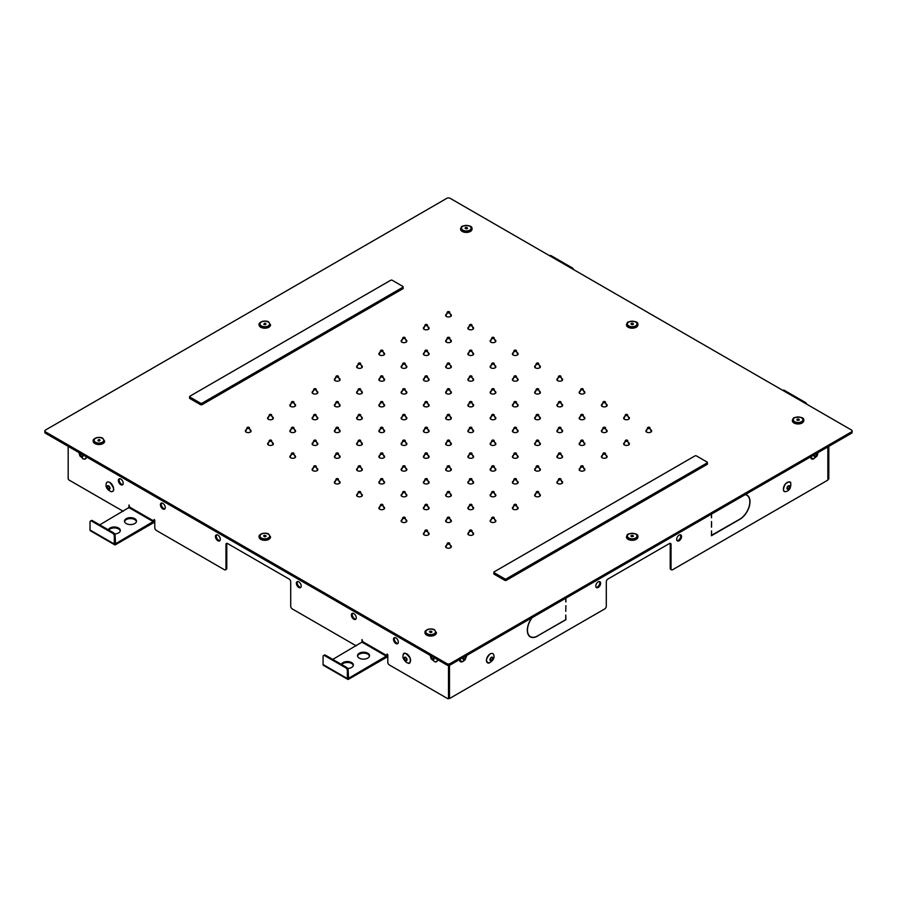 <?xml version="1.0" encoding="UTF-8"?>
<svg xmlns="http://www.w3.org/2000/svg" width="897" height="897" viewBox="0 0 897 897"><rect width="100%" height="100%" fill="white"/><g stroke="black" fill="none" stroke-linecap="round" stroke-linejoin="round"><path stroke-width="1.35" d="M431.67 632.217L431.67 631.376L431.939 632.037M332.787 659.407L362.724 641.658L386.999 655.673L348.563 678.323L348.159 670.149A2.287 1.323 -120 0 0 346.545 667.346L325.499 655.202A2.287 1.323 -120 0 0 324.355 655.09L323.548 655.55A2.287 1.323 -120 0 0 323.077 656.604L323.077 664.542A1.716 0.987 120 0 0 323.425 665.327L347.711 679.343A1.716 0.987 -60 0 1 347.352 678.558L347.352 670.62A2.287 1.323 -120 0 0 345.737 667.817L324.692 655.673A2.287 1.323 -120 0 0 323.548 655.55M263.628 536.07L265.03 536.787L266.05 536.26M799.317 419.931L797.265 420.301L796.828 419.583L797.635 419.056L797.635 420.357M429.517 631.847L430.908 632.553L431.95 632.004M707.374 463.581A1.256 0.729 180 0 1 707.116 464.399L506.435 580.269A1.256 0.729 180 0 1 504.663 580.269L494.135 574.192A1.256 0.729 180 0 1 493.888 573.374M799.317 419.863L798.879 419.179L798.879 420.211M797.859 420.39L797.635 419.056M797.859 419.022L798.879 419.179M264.593 536.72L264.593 535.352L265.624 535.509L265.624 536.541M265.781 324.344L265.781 323.503L265.243 324.647L263.841 324.434L264.38 323.279L264.38 324.579M99.735 524.857L129.673 507.108L153.948 521.123L115.511 543.773L115.108 535.599A2.287 1.323 -120 0 0 113.493 532.796L92.458 520.652A2.287 1.323 -120 0 0 91.315 520.54L90.496 521.011A2.287 1.323 -120 0 0 90.025 522.054L90.025 529.992A1.716 0.987 120 0 0 90.384 530.777L114.659 544.793A1.716 0.987 -60 0 1 114.3 544.008L114.3 536.07A2.287 1.323 -120 0 0 112.686 533.267L91.64 521.123A2.287 1.323 -120 0 0 90.496 521.011M565.749 598.254L565.749 601.797M347.644 668.478A6.01 3.465 0 0 0 353.362 665.013A6.01 3.465 0 0 0 349.651 661.807A6.01 3.465 0 0 0 343.103 662.558A6.01 3.465 0 0 0 341.432 664.397M359.282 653.218A6.01 3.465 0 0 0 357.522 655.673A6.01 3.465 0 0 0 363.532 659.138A6.01 3.465 0 0 0 369.542 655.673A6.01 3.465 0 0 0 365.83 652.467A6.01 3.465 0 0 0 359.282 653.218M537.348 636.051L565.917 619.737L565.749 615.073L565.749 619.648L537.516 635.951A14.195 8.196 -60 0 1 530.419 636.657A14.195 8.196 -60 0 1 532.179 617.641M45.523 431.883L446.885 663.612A2.287 1.323 0 0 0 450.115 663.612L450.115 665.013L851.477 433.285A2.287 1.323 -0 0 0 852.15 432.354L852.15 430.952A2.287 1.323 0 0 0 851.477 430.022L450.115 198.293A2.287 1.323 0 0 0 446.885 198.293L45.523 430.022A2.287 1.323 0 0 0 44.85 430.952A2.287 1.323 0 0 0 45.523 431.883L45.523 433.285L446.885 665.013A2.287 1.323 0 0 0 450.115 665.013M361.917 642.588L362.029 639.527L362.724 641.658M788.362 488.697A1.491 0.863 120 0 0 789.338 487.385A1.491 0.863 120 0 0 789.113 486.196A1.491 0.863 120 0 0 787.622 487.049A1.491 0.863 120 0 0 787.622 488.764A1.491 0.863 120 0 0 788.362 488.697M633.428 536.26L631.376 536.63L630.939 535.913L631.757 535.386L631.757 536.686M154.766 520.652A1.716 0.987 -60 0 1 153.544 522.749L115.511 544.714A1.716 0.987 -60 0 1 114.659 544.793M153.948 521.123L154.071 519.453L154.766 520.182L154.766 527.66A2.287 1.323 -120 0 0 156.381 530.463L224.351 569.707A2.287 1.323 -120 0 0 225.495 569.819A2.287 1.323 -120 0 0 225.966 568.776L225.966 544.479A2.287 1.323 60 0 1 226.448 543.425A2.287 1.323 60 0 1 227.591 543.548L289.092 579.047A2.287 1.323 60 0 1 290.706 581.85L290.706 606.148A2.287 1.323 -120 0 0 292.321 608.951L356.255 645.862M828.817 446.37L828.817 478.606A1.144 0.662 60 0 1 828.581 479.133L827.853 479.559A1.144 0.662 60 0 0 828.009 479.076L828.817 478.606M403.112 287.926A1.256 0.729 180 0 1 402.865 288.744L202.184 404.603A1.256 0.729 180 0 1 200.401 404.603L189.884 398.526A1.256 0.729 180 0 1 189.626 397.707M44.85 430.952L44.85 432.354A2.287 1.323 0 0 0 45.523 433.285M851.477 433.285L851.477 431.883A2.287 1.323 0 0 0 852.15 430.952M516.863 480.971A2.859 1.648 180 0 1 518.118 482.339A2.859 1.648 180 0 1 516.358 483.864A2.859 1.648 180 0 1 513.241 483.505A2.859 1.648 180 0 1 512.4 482.339A2.859 1.648 180 0 1 513.656 480.971M338.842 480.971A2.859 1.648 180 0 1 340.098 482.339A2.859 1.648 180 0 1 338.326 483.864A2.859 1.648 180 0 1 335.209 483.505A2.859 1.648 180 0 1 334.379 482.339A2.859 1.648 180 0 1 335.635 480.971M338.842 403.885A2.859 1.648 180 0 1 340.098 405.253A2.859 1.648 180 0 1 338.326 406.778A2.859 1.648 180 0 1 335.209 406.419A2.859 1.648 180 0 1 334.379 405.253A2.859 1.648 180 0 1 335.635 403.885M338.842 378.198A2.859 1.648 180 0 1 340.098 379.566A2.859 1.648 180 0 1 338.326 381.09A2.859 1.648 180 0 1 335.209 380.732A2.859 1.648 180 0 1 334.379 379.566A2.859 1.648 180 0 1 335.635 378.198M605.867 455.284A2.859 1.648 180 0 1 607.134 456.651A2.859 1.648 180 0 1 605.363 458.176A2.859 1.648 180 0 1 602.246 457.818A2.859 1.648 180 0 1 601.405 456.651A2.859 1.648 180 0 1 602.672 455.284M583.622 416.735A2.859 1.648 180 0 1 584.878 418.103A2.859 1.648 180 0 1 583.117 419.628A2.859 1.648 180 0 1 579.989 419.269A2.859 1.648 180 0 1 579.159 418.103A2.859 1.648 180 0 1 580.415 416.735M583.622 391.036A2.859 1.648 180 0 1 584.878 392.404A2.859 1.648 180 0 1 583.117 393.94A2.859 1.648 180 0 1 579.989 393.581A2.859 1.648 180 0 1 579.159 392.404A2.859 1.648 180 0 1 580.415 391.036M450.103 313.95A2.859 1.648 180 0 1 451.359 315.329A2.859 1.648 180 0 1 449.599 316.854A2.859 1.648 180 0 1 446.482 316.495A2.859 1.648 180 0 1 445.641 315.329A2.859 1.648 180 0 1 446.897 313.95M427.847 352.499A2.859 1.648 180 0 1 429.114 353.867A2.859 1.648 180 0 1 427.342 355.391A2.859 1.648 180 0 1 424.225 355.033A2.859 1.648 180 0 1 423.384 353.867A2.859 1.648 180 0 1 424.651 352.499M472.349 429.585A2.859 1.648 180 0 1 473.616 430.952A2.859 1.648 180 0 1 471.844 432.477A2.859 1.648 180 0 1 468.727 432.119A2.859 1.648 180 0 1 467.886 430.952A2.859 1.648 180 0 1 469.153 429.585M494.606 339.649A2.859 1.648 180 0 1 495.862 341.017A2.859 1.648 180 0 1 494.101 342.542A2.859 1.648 180 0 1 490.984 342.183A2.859 1.648 180 0 1 490.143 341.017A2.859 1.648 180 0 1 491.41 339.649M472.349 326.8A2.859 1.648 180 0 1 473.616 328.167A2.859 1.648 180 0 1 471.844 329.692A2.859 1.648 180 0 1 468.727 329.334A2.859 1.648 180 0 1 467.886 328.167A2.859 1.648 180 0 1 469.153 326.8M427.847 378.198A2.859 1.648 180 0 1 429.114 379.566A2.859 1.648 180 0 1 427.342 381.09A2.859 1.648 180 0 1 424.225 380.732A2.859 1.648 180 0 1 423.384 379.566A2.859 1.648 180 0 1 424.651 378.198M561.365 378.198A2.859 1.648 180 0 1 562.621 379.566A2.859 1.648 180 0 1 560.86 381.09A2.859 1.648 180 0 1 557.743 380.732A2.859 1.648 180 0 1 556.902 379.566A2.859 1.648 180 0 1 558.158 378.198M450.103 339.649A2.859 1.648 180 0 1 451.359 341.017A2.859 1.648 180 0 1 449.599 342.542A2.859 1.648 180 0 1 446.482 342.183A2.859 1.648 180 0 1 445.641 341.017A2.859 1.648 180 0 1 446.897 339.649M405.59 365.348A2.859 1.648 180 0 1 406.857 366.716A2.859 1.648 180 0 1 405.085 368.241A2.859 1.648 180 0 1 401.968 367.882A2.859 1.648 180 0 1 401.138 366.716A2.859 1.648 180 0 1 402.394 365.348M427.847 326.8A2.859 1.648 180 0 1 429.114 328.167A2.859 1.648 180 0 1 427.342 329.692A2.859 1.648 180 0 1 424.225 329.334A2.859 1.648 180 0 1 423.384 328.167A2.859 1.648 180 0 1 424.651 326.8M539.108 365.348A2.859 1.648 180 0 1 540.375 366.716A2.859 1.648 180 0 1 538.604 368.241A2.859 1.648 180 0 1 535.487 367.882A2.859 1.648 180 0 1 534.646 366.716A2.859 1.648 180 0 1 535.913 365.348M405.59 339.649A2.859 1.648 180 0 1 406.857 341.017A2.859 1.648 180 0 1 405.085 342.542A2.859 1.648 180 0 1 401.968 342.183A2.859 1.648 180 0 1 401.138 341.017A2.859 1.648 180 0 1 402.394 339.649M383.344 352.499A2.859 1.648 180 0 1 384.6 353.867A2.859 1.648 180 0 1 382.84 355.391A2.859 1.648 180 0 1 379.723 355.033A2.859 1.648 180 0 1 378.882 353.867A2.859 1.648 180 0 1 380.137 352.499M450.103 365.348A2.859 1.648 180 0 1 451.359 366.716A2.859 1.648 180 0 1 449.599 368.241A2.859 1.648 180 0 1 446.482 367.882A2.859 1.648 180 0 1 445.641 366.716A2.859 1.648 180 0 1 446.897 365.348M561.365 429.585A2.859 1.648 180 0 1 562.621 430.952A2.859 1.648 180 0 1 560.86 432.477A2.859 1.648 180 0 1 557.743 432.119A2.859 1.648 180 0 1 556.902 430.952A2.859 1.648 180 0 1 558.158 429.585M450.103 391.036A2.859 1.648 180 0 1 451.359 392.404A2.859 1.648 180 0 1 449.599 393.94A2.859 1.648 180 0 1 446.482 393.581A2.859 1.648 180 0 1 445.641 392.404A2.859 1.648 180 0 1 446.897 391.036M472.349 403.885A2.859 1.648 180 0 1 473.616 405.253A2.859 1.648 180 0 1 471.844 406.778A2.859 1.648 180 0 1 468.727 406.419A2.859 1.648 180 0 1 467.886 405.253A2.859 1.648 180 0 1 469.153 403.885M539.108 442.434A2.859 1.648 180 0 1 540.375 443.802A2.859 1.648 180 0 1 538.604 445.327A2.859 1.648 180 0 1 535.487 444.968A2.859 1.648 180 0 1 534.646 443.802A2.859 1.648 180 0 1 535.913 442.434M494.606 416.735A2.859 1.648 180 0 1 495.862 418.103A2.859 1.648 180 0 1 494.101 419.628A2.859 1.648 180 0 1 490.984 419.269A2.859 1.648 180 0 1 490.143 418.103A2.859 1.648 180 0 1 491.41 416.735M516.863 429.585A2.859 1.648 180 0 1 518.118 430.952A2.859 1.648 180 0 1 516.358 432.477A2.859 1.648 180 0 1 513.241 432.119A2.859 1.648 180 0 1 512.4 430.952A2.859 1.648 180 0 1 513.656 429.585M494.606 391.036A2.859 1.648 180 0 1 495.862 392.404A2.859 1.648 180 0 1 494.101 393.94A2.859 1.648 180 0 1 490.984 393.581A2.859 1.648 180 0 1 490.143 392.404A2.859 1.648 180 0 1 491.41 391.036M516.863 403.885A2.859 1.648 180 0 1 518.118 405.253A2.859 1.648 180 0 1 516.358 406.778A2.859 1.648 180 0 1 513.241 406.419A2.859 1.648 180 0 1 512.4 405.253A2.859 1.648 180 0 1 513.656 403.885M539.108 416.735A2.859 1.648 180 0 1 540.375 418.103A2.859 1.648 180 0 1 538.604 419.628A2.859 1.648 180 0 1 535.487 419.269A2.859 1.648 180 0 1 534.646 418.103A2.859 1.648 180 0 1 535.913 416.735M472.349 352.499A2.859 1.648 180 0 1 473.616 353.867A2.859 1.648 180 0 1 471.844 355.391A2.859 1.648 180 0 1 468.727 355.033A2.859 1.648 180 0 1 467.886 353.867A2.859 1.648 180 0 1 469.153 352.499M472.349 378.198A2.859 1.648 180 0 1 473.616 379.566A2.859 1.648 180 0 1 471.844 381.09A2.859 1.648 180 0 1 468.727 380.732A2.859 1.648 180 0 1 467.886 379.566A2.859 1.648 180 0 1 469.153 378.198M361.087 365.348A2.859 1.648 180 0 1 362.354 366.716A2.859 1.648 180 0 1 360.583 368.241A2.859 1.648 180 0 1 357.466 367.882A2.859 1.648 180 0 1 356.625 366.716A2.859 1.648 180 0 1 357.892 365.348M361.087 416.735A2.859 1.648 180 0 1 362.354 418.103A2.859 1.648 180 0 1 360.583 419.628A2.859 1.648 180 0 1 357.466 419.269A2.859 1.648 180 0 1 356.625 418.103A2.859 1.648 180 0 1 357.892 416.735M405.59 442.434A2.859 1.648 180 0 1 406.857 443.802A2.859 1.648 180 0 1 405.085 445.327A2.859 1.648 180 0 1 401.968 444.968A2.859 1.648 180 0 1 401.138 443.802A2.859 1.648 180 0 1 402.394 442.434M383.344 403.885A2.859 1.648 180 0 1 384.6 405.253A2.859 1.648 180 0 1 382.84 406.778A2.859 1.648 180 0 1 379.723 406.419A2.859 1.648 180 0 1 378.882 405.253A2.859 1.648 180 0 1 380.137 403.885M405.59 416.735A2.859 1.648 180 0 1 406.857 418.103A2.859 1.648 180 0 1 405.085 419.628A2.859 1.648 180 0 1 401.968 419.269A2.859 1.648 180 0 1 401.138 418.103A2.859 1.648 180 0 1 402.394 416.735M405.59 391.036A2.859 1.648 180 0 1 406.857 392.404A2.859 1.648 180 0 1 405.085 393.94A2.859 1.648 180 0 1 401.968 393.581A2.859 1.648 180 0 1 401.138 392.404A2.859 1.648 180 0 1 402.394 391.036M427.847 455.284A2.859 1.648 180 0 1 429.114 456.651A2.859 1.648 180 0 1 427.342 458.176A2.859 1.648 180 0 1 424.225 457.818A2.859 1.648 180 0 1 423.384 456.651A2.859 1.648 180 0 1 424.651 455.284M383.344 429.585A2.859 1.648 180 0 1 384.6 430.952A2.859 1.648 180 0 1 382.84 432.477A2.859 1.648 180 0 1 379.723 432.119A2.859 1.648 180 0 1 378.882 430.952A2.859 1.648 180 0 1 380.137 429.585M383.344 378.198A2.859 1.648 180 0 1 384.6 379.566A2.859 1.648 180 0 1 382.84 381.09A2.859 1.648 180 0 1 379.723 380.732A2.859 1.648 180 0 1 378.882 379.566A2.859 1.648 180 0 1 380.137 378.198M583.622 468.122A2.859 1.648 180 0 1 584.878 469.49A2.859 1.648 180 0 1 583.117 471.026A2.859 1.648 180 0 1 579.989 470.667A2.859 1.648 180 0 1 579.159 469.49A2.859 1.648 180 0 1 580.415 468.122M450.103 468.122A2.859 1.648 180 0 1 451.359 469.49A2.859 1.648 180 0 1 449.599 471.026A2.859 1.648 180 0 1 446.482 470.667A2.859 1.648 180 0 1 445.641 469.49A2.859 1.648 180 0 1 446.897 468.122M539.108 493.821A2.859 1.648 180 0 1 540.375 495.189A2.859 1.648 180 0 1 538.604 496.714A2.859 1.648 180 0 1 535.487 496.355A2.859 1.648 180 0 1 534.646 495.189A2.859 1.648 180 0 1 535.913 493.821M561.365 480.971A2.859 1.648 180 0 1 562.621 482.339A2.859 1.648 180 0 1 560.86 483.864A2.859 1.648 180 0 1 557.743 483.505A2.859 1.648 180 0 1 556.902 482.339A2.859 1.648 180 0 1 558.158 480.971M361.087 391.036A2.859 1.648 180 0 1 362.354 392.404A2.859 1.648 180 0 1 360.583 393.94A2.859 1.648 180 0 1 357.466 393.581A2.859 1.648 180 0 1 356.625 392.404A2.859 1.648 180 0 1 357.892 391.036M494.606 519.52A2.859 1.648 180 0 1 495.862 520.888A2.859 1.648 180 0 1 494.101 522.413A2.859 1.648 180 0 1 490.984 522.054A2.859 1.648 180 0 1 490.143 520.888A2.859 1.648 180 0 1 491.41 519.52M427.847 403.885A2.859 1.648 180 0 1 429.114 405.253A2.859 1.648 180 0 1 427.342 406.778A2.859 1.648 180 0 1 424.225 406.419A2.859 1.648 180 0 1 423.384 405.253A2.859 1.648 180 0 1 424.651 403.885M628.124 416.735A2.859 1.648 180 0 1 629.38 418.103A2.859 1.648 180 0 1 627.62 419.628A2.859 1.648 180 0 1 624.503 419.269A2.859 1.648 180 0 1 623.662 418.103A2.859 1.648 180 0 1 624.917 416.735M605.867 403.885A2.859 1.648 180 0 1 607.134 405.253A2.859 1.648 180 0 1 605.363 406.778A2.859 1.648 180 0 1 602.246 406.419A2.859 1.648 180 0 1 601.405 405.253A2.859 1.648 180 0 1 602.672 403.885M450.103 519.52A2.859 1.648 180 0 1 451.359 520.888A2.859 1.648 180 0 1 449.599 522.413A2.859 1.648 180 0 1 446.482 522.054A2.859 1.648 180 0 1 445.641 520.888A2.859 1.648 180 0 1 446.897 519.52M494.606 442.434A2.859 1.648 180 0 1 495.862 443.802A2.859 1.648 180 0 1 494.101 445.327A2.859 1.648 180 0 1 490.984 444.968A2.859 1.648 180 0 1 490.143 443.802A2.859 1.648 180 0 1 491.41 442.434M427.847 506.67A2.859 1.648 180 0 1 429.114 508.038A2.859 1.648 180 0 1 427.342 509.563A2.859 1.648 180 0 1 424.225 509.204A2.859 1.648 180 0 1 423.384 508.038A2.859 1.648 180 0 1 424.651 506.67M450.103 493.821A2.859 1.648 180 0 1 451.359 495.189A2.859 1.648 180 0 1 449.599 496.714A2.859 1.648 180 0 1 446.482 496.355A2.859 1.648 180 0 1 445.641 495.189A2.859 1.648 180 0 1 446.897 493.821M450.103 442.434A2.859 1.648 180 0 1 451.359 443.802A2.859 1.648 180 0 1 449.599 445.327A2.859 1.648 180 0 1 446.482 444.968A2.859 1.648 180 0 1 445.641 443.802A2.859 1.648 180 0 1 446.897 442.434M472.349 455.284A2.859 1.648 180 0 1 473.616 456.651A2.859 1.648 180 0 1 471.844 458.176A2.859 1.648 180 0 1 468.727 457.818A2.859 1.648 180 0 1 467.886 456.651A2.859 1.648 180 0 1 469.153 455.284M650.381 429.585A2.859 1.648 180 0 1 651.637 430.952A2.859 1.648 180 0 1 649.865 432.477A2.859 1.648 180 0 1 646.748 432.119A2.859 1.648 180 0 1 645.918 430.952A2.859 1.648 180 0 1 647.174 429.585M472.349 532.358A2.859 1.648 180 0 1 473.616 533.737A2.859 1.648 180 0 1 471.844 535.262A2.859 1.648 180 0 1 468.727 534.904A2.859 1.648 180 0 1 467.886 533.737A2.859 1.648 180 0 1 469.153 532.358M316.585 391.036A2.859 1.648 180 0 1 317.841 392.404A2.859 1.648 180 0 1 316.08 393.94A2.859 1.648 180 0 1 312.963 393.581A2.859 1.648 180 0 1 312.122 392.404A2.859 1.648 180 0 1 313.378 391.036M450.103 416.735A2.859 1.648 180 0 1 451.359 418.103A2.859 1.648 180 0 1 449.599 419.628A2.859 1.648 180 0 1 446.482 419.269A2.859 1.648 180 0 1 445.641 418.103A2.859 1.648 180 0 1 446.897 416.735M516.863 455.284A2.859 1.648 180 0 1 518.118 456.651A2.859 1.648 180 0 1 516.358 458.176A2.859 1.648 180 0 1 513.241 457.818A2.859 1.648 180 0 1 512.4 456.651A2.859 1.648 180 0 1 513.656 455.284M427.847 429.585A2.859 1.648 180 0 1 429.114 430.952A2.859 1.648 180 0 1 427.342 432.477A2.859 1.648 180 0 1 424.225 432.119A2.859 1.648 180 0 1 423.384 430.952A2.859 1.648 180 0 1 424.651 429.585M472.349 480.971A2.859 1.648 180 0 1 473.616 482.339A2.859 1.648 180 0 1 471.844 483.864A2.859 1.648 180 0 1 468.727 483.505A2.859 1.648 180 0 1 467.886 482.339A2.859 1.648 180 0 1 469.153 480.971M494.606 468.122A2.859 1.648 180 0 1 495.862 469.49A2.859 1.648 180 0 1 494.101 471.026A2.859 1.648 180 0 1 490.984 470.667A2.859 1.648 180 0 1 490.143 469.49A2.859 1.648 180 0 1 491.41 468.122M472.349 506.67A2.859 1.648 180 0 1 473.616 508.038A2.859 1.648 180 0 1 471.844 509.563A2.859 1.648 180 0 1 468.727 509.204A2.859 1.648 180 0 1 467.886 508.038A2.859 1.648 180 0 1 469.153 506.67M272.083 416.735A2.859 1.648 180 0 1 273.338 418.103A2.859 1.648 180 0 1 271.567 419.628A2.859 1.648 180 0 1 268.45 419.269A2.859 1.648 180 0 1 267.62 418.103A2.859 1.648 180 0 1 268.876 416.735M361.087 442.434A2.859 1.648 180 0 1 362.354 443.802A2.859 1.648 180 0 1 360.583 445.327A2.859 1.648 180 0 1 357.466 444.968A2.859 1.648 180 0 1 356.625 443.802A2.859 1.648 180 0 1 357.892 442.434M338.842 455.284A2.859 1.648 180 0 1 340.098 456.651A2.859 1.648 180 0 1 338.326 458.176A2.859 1.648 180 0 1 335.209 457.818A2.859 1.648 180 0 1 334.379 456.651A2.859 1.648 180 0 1 335.635 455.284M316.585 442.434A2.859 1.648 180 0 1 317.841 443.802A2.859 1.648 180 0 1 316.08 445.327A2.859 1.648 180 0 1 312.963 444.968A2.859 1.648 180 0 1 312.122 443.802A2.859 1.648 180 0 1 313.378 442.434M338.842 429.585A2.859 1.648 180 0 1 340.098 430.952A2.859 1.648 180 0 1 338.326 432.477A2.859 1.648 180 0 1 335.209 432.119A2.859 1.648 180 0 1 334.379 430.952A2.859 1.648 180 0 1 335.635 429.585M316.585 416.735A2.859 1.648 180 0 1 317.841 418.103A2.859 1.648 180 0 1 316.08 419.628A2.859 1.648 180 0 1 312.963 419.269A2.859 1.648 180 0 1 312.122 418.103A2.859 1.648 180 0 1 313.378 416.735M294.328 403.885A2.859 1.648 180 0 1 295.595 405.253A2.859 1.648 180 0 1 293.824 406.778A2.859 1.648 180 0 1 290.706 406.419A2.859 1.648 180 0 1 289.866 405.253A2.859 1.648 180 0 1 291.133 403.885M272.083 442.434A2.859 1.648 180 0 1 273.338 443.802A2.859 1.648 180 0 1 271.567 445.327A2.859 1.648 180 0 1 268.45 444.968A2.859 1.648 180 0 1 267.62 443.802A2.859 1.648 180 0 1 268.876 442.434M249.826 429.585A2.859 1.648 180 0 1 251.082 430.952A2.859 1.648 180 0 1 249.321 432.477A2.859 1.648 180 0 1 246.204 432.119A2.859 1.648 180 0 1 245.363 430.952A2.859 1.648 180 0 1 246.619 429.585M516.863 378.198A2.859 1.648 180 0 1 518.118 379.566A2.859 1.648 180 0 1 516.358 381.09A2.859 1.648 180 0 1 513.241 380.732A2.859 1.648 180 0 1 512.4 379.566A2.859 1.648 180 0 1 513.656 378.198M539.108 391.036A2.859 1.648 180 0 1 540.375 392.404A2.859 1.648 180 0 1 538.604 393.94A2.859 1.648 180 0 1 535.487 393.581A2.859 1.648 180 0 1 534.646 392.404A2.859 1.648 180 0 1 535.913 391.036M561.365 403.885A2.859 1.648 180 0 1 562.621 405.253A2.859 1.648 180 0 1 560.86 406.778A2.859 1.648 180 0 1 557.743 406.419A2.859 1.648 180 0 1 556.902 405.253A2.859 1.648 180 0 1 558.158 403.885M494.606 365.348A2.859 1.648 180 0 1 495.862 366.716A2.859 1.648 180 0 1 494.101 368.241A2.859 1.648 180 0 1 490.984 367.882A2.859 1.648 180 0 1 490.143 366.716A2.859 1.648 180 0 1 491.41 365.348M294.328 429.585A2.859 1.648 180 0 1 295.595 430.952A2.859 1.648 180 0 1 293.824 432.477A2.859 1.648 180 0 1 290.706 432.119A2.859 1.648 180 0 1 289.866 430.952A2.859 1.648 180 0 1 291.133 429.585M361.087 493.821A2.859 1.648 180 0 1 362.354 495.189A2.859 1.648 180 0 1 360.583 496.714A2.859 1.648 180 0 1 357.466 496.355A2.859 1.648 180 0 1 356.625 495.189A2.859 1.648 180 0 1 357.892 493.821M405.59 519.52A2.859 1.648 180 0 1 406.857 520.888A2.859 1.648 180 0 1 405.085 522.413A2.859 1.648 180 0 1 401.968 522.054A2.859 1.648 180 0 1 401.138 520.888A2.859 1.648 180 0 1 402.394 519.52M316.585 468.122A2.859 1.648 180 0 1 317.841 469.49A2.859 1.648 180 0 1 316.08 471.026A2.859 1.648 180 0 1 312.963 470.667A2.859 1.648 180 0 1 312.122 469.49A2.859 1.648 180 0 1 313.378 468.122M516.863 506.67A2.859 1.648 180 0 1 518.118 508.038A2.859 1.648 180 0 1 516.358 509.563A2.859 1.648 180 0 1 513.241 509.204A2.859 1.648 180 0 1 512.4 508.038A2.859 1.648 180 0 1 513.656 506.67M494.606 493.821A2.859 1.648 180 0 1 495.862 495.189A2.859 1.648 180 0 1 494.101 496.714A2.859 1.648 180 0 1 490.984 496.355A2.859 1.648 180 0 1 490.143 495.189A2.859 1.648 180 0 1 491.41 493.821M628.124 442.434A2.859 1.648 180 0 1 629.38 443.802A2.859 1.648 180 0 1 627.62 445.327A2.859 1.648 180 0 1 624.503 444.968A2.859 1.648 180 0 1 623.662 443.802A2.859 1.648 180 0 1 624.917 442.434M427.847 532.358A2.859 1.648 180 0 1 429.114 533.737A2.859 1.648 180 0 1 427.342 535.262A2.859 1.648 180 0 1 424.225 534.904A2.859 1.648 180 0 1 423.384 533.737A2.859 1.648 180 0 1 424.651 532.358M605.867 429.585A2.859 1.648 180 0 1 607.134 430.952A2.859 1.648 180 0 1 605.363 432.477A2.859 1.648 180 0 1 602.246 432.119A2.859 1.648 180 0 1 601.405 430.952A2.859 1.648 180 0 1 602.672 429.585M583.622 442.434A2.859 1.648 180 0 1 584.878 443.802A2.859 1.648 180 0 1 583.117 445.327A2.859 1.648 180 0 1 579.989 444.968A2.859 1.648 180 0 1 579.159 443.802A2.859 1.648 180 0 1 580.415 442.434M405.59 468.122A2.859 1.648 180 0 1 406.857 469.49A2.859 1.648 180 0 1 405.085 471.026A2.859 1.648 180 0 1 401.968 470.667A2.859 1.648 180 0 1 401.138 469.49A2.859 1.648 180 0 1 402.394 468.122M561.365 455.284A2.859 1.648 180 0 1 562.621 456.651A2.859 1.648 180 0 1 560.86 458.176A2.859 1.648 180 0 1 557.743 457.818A2.859 1.648 180 0 1 556.902 456.651A2.859 1.648 180 0 1 558.158 455.284M361.087 468.122A2.859 1.648 180 0 1 362.354 469.49A2.859 1.648 180 0 1 360.583 471.026A2.859 1.648 180 0 1 357.466 470.667A2.859 1.648 180 0 1 356.625 469.49A2.859 1.648 180 0 1 357.892 468.122M427.847 480.971A2.859 1.648 180 0 1 429.114 482.339A2.859 1.648 180 0 1 427.342 483.864A2.859 1.648 180 0 1 424.225 483.505A2.859 1.648 180 0 1 423.384 482.339A2.859 1.648 180 0 1 424.651 480.971M539.108 468.122A2.859 1.648 180 0 1 540.375 469.49A2.859 1.648 180 0 1 538.604 471.026A2.859 1.648 180 0 1 535.487 470.667A2.859 1.648 180 0 1 534.646 469.49A2.859 1.648 180 0 1 535.913 468.122M383.344 506.67A2.859 1.648 180 0 1 384.6 508.038A2.859 1.648 180 0 1 382.84 509.563A2.859 1.648 180 0 1 379.723 509.204A2.859 1.648 180 0 1 378.882 508.038A2.859 1.648 180 0 1 380.137 506.67M383.344 480.971A2.859 1.648 180 0 1 384.6 482.339A2.859 1.648 180 0 1 382.84 483.864A2.859 1.648 180 0 1 379.723 483.505A2.859 1.648 180 0 1 378.882 482.339A2.859 1.648 180 0 1 380.137 480.971M516.863 352.499A2.859 1.648 180 0 1 518.118 353.867A2.859 1.648 180 0 1 516.358 355.391A2.859 1.648 180 0 1 513.241 355.033A2.859 1.648 180 0 1 512.4 353.867A2.859 1.648 180 0 1 513.656 352.499M405.59 493.821A2.859 1.648 180 0 1 406.857 495.189A2.859 1.648 180 0 1 405.085 496.714A2.859 1.648 180 0 1 401.968 496.355A2.859 1.648 180 0 1 401.138 495.189A2.859 1.648 180 0 1 402.394 493.821M294.328 455.284A2.859 1.648 180 0 1 295.595 456.651A2.859 1.648 180 0 1 293.824 458.176A2.859 1.648 180 0 1 290.706 457.818A2.859 1.648 180 0 1 289.866 456.651A2.859 1.648 180 0 1 291.133 455.284M383.344 455.284A2.859 1.648 180 0 1 384.6 456.651A2.859 1.648 180 0 1 382.84 458.176A2.859 1.648 180 0 1 379.723 457.818A2.859 1.648 180 0 1 378.882 456.651A2.859 1.648 180 0 1 380.137 455.284M450.103 545.208A2.859 1.648 180 0 1 451.359 546.576A2.859 1.648 180 0 1 449.599 548.101A2.859 1.648 180 0 1 446.482 547.753A2.859 1.648 180 0 1 445.641 546.576A2.859 1.648 180 0 1 446.897 545.208M430.482 632.497L430.482 631.129L430.257 632.463M431.67 631.376L431.502 632.307M424.976 632.688A5.718 3.308 -0 0 0 424.976 632.777A5.718 3.308 -0 0 0 430.695 636.074A5.718 3.308 -0 0 0 436.424 632.777A5.718 3.308 -0 0 0 436.413 632.688M792.354 420.581A5.718 3.308 -0 0 0 792.354 420.671A5.718 3.308 -0 0 0 794.024 423.014A5.718 3.308 -0 0 0 800.259 423.72A5.718 3.308 -0 0 0 803.79 420.671A5.718 3.308 -0 0 0 803.79 420.581M465.117 228.197L466.743 228.881L467.55 228.354L467.113 227.636L467.113 228.668M466.092 228.847L466.092 227.479L465.868 228.813M460.587 229.038A5.718 3.308 0 0 0 460.576 229.127A5.718 3.308 0 0 0 462.258 231.46A5.718 3.308 0 0 0 468.492 232.177A5.718 3.308 0 0 0 472.024 229.127A5.718 3.308 0 0 0 472.024 229.038M264.593 535.352L264.38 536.686M265.781 536.44L265.624 535.509M259.098 536.911A5.718 3.308 0 0 0 259.087 537A5.718 3.308 0 0 0 264.817 540.308A5.718 3.308 0 0 0 270.535 537A5.718 3.308 0 0 0 270.535 536.911M631.006 323.974L632.62 324.647L633.439 324.12L632.99 323.402L632.99 324.434M631.97 324.613L631.97 323.245L631.757 324.579M626.465 324.804A5.718 3.308 0 0 0 626.465 324.905A5.718 3.308 0 0 0 628.147 327.237A5.718 3.308 0 0 0 634.381 327.954A5.718 3.308 0 0 0 637.913 324.905A5.718 3.308 0 0 0 637.902 324.804M264.593 324.613L264.38 323.279M265.781 323.503L265.624 324.434M259.098 324.804A5.718 3.308 0 0 0 259.087 324.905A5.718 3.308 0 0 0 264.817 328.201A5.718 3.308 0 0 0 270.535 324.905A5.718 3.308 0 0 0 270.535 324.804M631.97 536.72L631.757 535.386M633.428 536.193L632.99 535.509L632.99 536.541M626.465 536.911A5.718 3.308 -0 0 0 626.465 537A5.718 3.308 -0 0 0 628.147 539.344A5.718 3.308 -0 0 0 634.381 540.05A5.718 3.308 -0 0 0 637.913 537A5.718 3.308 -0 0 0 637.902 536.911M694.895 455.945A1.144 0.662 180 0 1 696.521 455.945L707.038 462.022A1.144 0.662 180 0 1 707.038 462.953L506.357 578.812A1.144 0.662 180 0 1 504.742 578.812L494.225 572.746A1.144 0.662 180 0 1 494.225 571.804L694.895 455.945M202.105 403.157A1.144 0.662 180 0 1 200.48 403.157L189.962 397.079A1.144 0.662 180 0 1 189.962 396.149L390.644 280.29A1.144 0.662 180 0 1 392.258 280.29L402.775 286.356A1.144 0.662 180 0 1 402.775 287.298L202.105 403.157L202.105 404.648M108.638 486.264A1.491 0.863 -120 0 0 107.887 486.196A1.491 0.863 -120 0 0 107.887 487.912A1.491 0.863 -120 0 0 109.378 488.764A1.491 0.863 -120 0 0 109.602 487.576A1.491 0.863 -120 0 0 108.638 486.264M711.568 527.144L711.568 521.538L711.411 527.055M386.999 655.673L387.123 654.003L387.807 654.732L387.807 662.21A2.287 1.323 -120 0 0 389.433 665.013L447.693 698.651A1.144 0.662 -120 0 0 448.265 698.707L449.072 698.236A1.144 0.662 -120 0 0 449.307 697.72L449.307 665.316M448.265 698.707A1.144 0.662 -120 0 0 448.5 698.18L448.5 665.395M263.628 535.812L264.38 535.386M99.892 440.674L99.892 439.833L99.365 440.976L97.964 440.763L98.491 439.608L98.491 440.909M549.794 255.836L550.119 255.645A2.287 1.323 60 0 1 551.263 255.757L572.308 267.9A2.287 1.323 60 0 1 573.71 269.649M80.853 453.691A1.491 0.863 -120 0 0 80.786 453.725A1.491 0.863 -120 0 0 80.562 454.914A1.491 0.863 -120 0 0 81.526 456.225A1.491 0.863 -120 0 0 82.277 456.304A1.491 0.863 -120 0 0 82.199 454.465M711.568 514.059L711.411 517.704M265.781 535.599L266.05 536.193M782.834 390.386L783.171 390.195A2.287 1.323 60 0 1 784.314 390.307L805.36 402.45A2.287 1.323 60 0 1 806.762 404.199M671.034 568.776L670.216 568.306L670.216 544.008L671.034 544.479L671.034 568.776A2.287 1.323 120 0 0 671.505 569.819A2.287 1.323 120 0 0 672.649 569.707L827.853 480.097L827.853 446.93M449.475 665.271L449.475 698.561L604.679 608.951A2.287 1.323 120 0 0 606.294 606.148L606.294 581.85A2.287 1.323 -60 0 1 607.908 579.047L669.409 543.548A2.287 1.323 -60 0 1 670.552 543.425A2.287 1.323 -60 0 1 671.034 544.479M711.411 535.363L739.812 519.161A14.195 8.196 120 0 0 749.085 506.648A14.195 8.196 120 0 0 746.909 495.279A14.195 8.196 120 0 0 745.149 494.673M746.909 495.279L746.091 494.819A14.195 8.196 120 0 0 745.463 494.505A14.419 8.32 -60 0 1 747.022 495.088A14.419 8.32 -60 0 1 749.23 506.637A14.419 8.32 -60 0 1 739.812 519.341L711.411 535.744L711.568 530.878L711.568 535.464M98.715 440.943L98.715 439.575L99.735 439.732L99.735 440.763M68.183 446.37L68.183 478.606A1.144 0.662 -120 0 0 68.991 480.007L123.203 511.312M128.865 508.038L128.989 504.977L129.673 507.108M86.168 458.042A5.304 3.061 -120 0 0 86.471 456.932A5.304 3.061 -120 0 1 83.679 459.062L85.383 458.916L86.471 456.932M432.051 656.447A1.491 0.863 -120 0 0 431.973 656.481A1.491 0.863 -120 0 0 431.973 658.196A1.491 0.863 -120 0 0 433.464 659.06A1.491 0.863 -120 0 0 433.397 657.221M437.366 660.797A5.304 3.061 -120 0 0 437.658 659.687A5.304 3.061 -120 0 1 434.866 661.818L436.581 661.672L437.669 659.687M405.612 660.158A1.491 0.863 -120 0 0 406.363 660.226A1.491 0.863 -120 0 0 406.363 658.51A1.491 0.863 -120 0 0 404.872 657.647A1.491 0.863 -120 0 0 404.648 658.847A1.491 0.863 -120 0 0 405.612 660.158M410.254 661.964A5.304 3.061 -120 0 0 409.481 656.705A5.304 3.061 -120 0 0 405.309 653.408M711.568 517.804L711.411 514.16M788.665 481.947A5.304 3.061 120 0 0 784.505 485.255A5.304 3.061 120 0 0 783.72 490.502M810.529 456.932L813.321 459.062A5.304 3.061 120 0 1 810.54 456.932A5.304 3.061 120 0 0 810.832 458.042M459.331 659.687L462.134 661.818A5.304 3.061 120 0 1 459.342 659.687A5.304 3.061 120 0 0 459.634 660.797M491.691 653.408A5.304 3.061 120 0 0 490.177 653.913A5.304 3.061 120 0 0 486.746 661.964M565.917 605.632L565.749 611.328L565.917 605.632M565.917 601.898L565.917 598.153M537.516 636.141A14.419 8.32 -60 0 1 530.306 636.859A14.419 8.32 -60 0 1 531.876 617.809M679.119 540.745A3.431 1.985 -60 0 1 677.403 540.913A3.431 1.985 -60 0 1 677.403 536.944A3.431 1.985 -60 0 1 680.834 534.96A3.431 1.985 -60 0 1 681.361 537.718A3.431 1.985 -60 0 1 679.119 540.745M598.198 587.457A3.431 1.985 -60 0 1 596.483 587.625A3.431 1.985 -60 0 1 596.483 583.667A3.431 1.985 -60 0 1 599.914 581.682A3.431 1.985 -60 0 1 600.441 584.429A3.431 1.985 -60 0 1 598.198 587.457M93.21 441.133A5.718 3.308 0 0 0 93.21 441.234A5.718 3.308 0 0 0 98.928 444.531A5.718 3.308 0 0 0 104.646 441.234A5.718 3.308 0 0 0 104.646 441.133M851.477 431.883L450.115 663.612M429.517 631.589L430.257 631.163M828.009 446.841L828.009 479.076M463.603 657.221A1.491 0.863 120 0 0 463.536 659.06A1.491 0.863 120 0 0 464.276 658.981A1.491 0.863 120 0 0 465.251 657.669A1.491 0.863 120 0 0 465.027 656.481A1.491 0.863 120 0 0 464.949 656.447M491.388 657.725A1.491 0.863 120 0 0 490.412 659.037A1.491 0.863 120 0 0 490.637 660.226A1.491 0.863 120 0 0 492.128 659.373A1.491 0.863 120 0 0 492.128 657.647A1.491 0.863 120 0 0 491.388 657.725M465.117 227.939L465.868 227.513M466.092 227.479L467.113 227.636M387.807 655.202A1.716 0.987 -60 0 1 386.596 657.299L348.563 679.264A1.716 0.987 -60 0 1 347.711 679.343M397.976 643.373A3.431 1.985 60 0 1 395.521 642.005A3.431 1.985 60 0 1 394.288 638.855A3.431 1.985 60 0 1 394.635 637.599M393.48 639.314A3.431 1.985 60 0 1 394.187 637.745A3.431 1.985 60 0 1 397.618 639.729A3.431 1.985 60 0 1 397.618 643.687A3.431 1.985 60 0 1 394.972 642.768A3.431 1.985 60 0 1 393.48 639.314M352.566 613.301A3.431 1.985 -120 0 0 352.913 616.945A3.431 1.985 -120 0 0 355.896 619.076M356.255 617.831A3.431 1.985 60 0 1 355.537 619.401A3.431 1.985 60 0 1 352.106 617.416A3.431 1.985 60 0 1 352.106 613.447A3.431 1.985 60 0 1 354.752 614.367A3.431 1.985 60 0 1 356.255 617.831M369.486 656.133A6.01 3.465 0 0 0 365.449 653.319A6.01 3.465 0 0 0 359.282 654.148A6.01 3.465 0 0 0 357.578 656.133M353.306 665.484A6.01 3.465 0 0 0 349.269 662.659A6.01 3.465 0 0 0 343.103 663.488A6.01 3.465 0 0 0 341.802 664.61M119.514 478.751A3.431 1.985 -120 0 0 119.873 482.395A3.431 1.985 -120 0 0 122.844 484.526M123.203 483.281A3.431 1.985 60 0 1 122.497 484.851A3.431 1.985 60 0 1 119.054 482.866A3.431 1.985 60 0 1 119.054 478.897A3.431 1.985 60 0 1 121.7 479.817A3.431 1.985 60 0 1 123.203 483.281M164.925 508.823A3.431 1.985 60 0 1 162.469 507.455A3.431 1.985 60 0 1 161.236 504.305A3.431 1.985 60 0 1 161.595 503.049M160.428 504.764A3.431 1.985 60 0 1 161.135 503.195A3.431 1.985 60 0 1 164.566 505.179A3.431 1.985 60 0 1 164.566 509.137A3.431 1.985 60 0 1 161.92 508.218A3.431 1.985 60 0 1 160.428 504.764M134.729 523.568A6.01 3.465 180 0 1 128.181 524.319A6.01 3.465 180 0 1 124.481 521.123A6.01 3.465 180 0 1 130.491 517.647A6.01 3.465 180 0 1 136.49 521.123A6.01 3.465 180 0 1 134.729 523.568M136.434 521.583A6.01 3.465 -0 0 0 130.491 518.589A6.01 3.465 -0 0 0 124.537 521.583M108.391 529.847A6.01 3.465 180 0 1 114.838 527.01A6.01 3.465 180 0 1 120.31 530.463A6.01 3.465 180 0 1 118.55 532.919A6.01 3.465 180 0 1 114.592 533.928M120.254 530.934A6.01 3.465 -0 0 0 115.074 527.963A6.01 3.465 -0 0 0 108.761 530.06M300.876 587.311A3.431 1.985 60 0 1 298.421 585.943A3.431 1.985 60 0 1 297.176 582.792A3.431 1.985 60 0 1 297.535 581.536M296.369 583.252A3.431 1.985 60 0 1 297.086 581.682A3.431 1.985 60 0 1 300.517 583.667A3.431 1.985 60 0 1 300.517 587.625A3.431 1.985 60 0 1 297.871 586.705A3.431 1.985 60 0 1 296.369 583.252M216.614 534.814A3.431 1.985 -120 0 0 216.973 538.458A3.431 1.985 -120 0 0 219.956 540.588M220.303 539.344A3.431 1.985 60 0 1 219.597 540.913A3.431 1.985 60 0 1 216.166 538.929A3.431 1.985 60 0 1 216.166 534.96A3.431 1.985 60 0 1 218.812 535.879A3.431 1.985 60 0 1 220.303 539.344M430.482 631.129L431.502 631.286M677.044 540.588A3.431 1.985 120 0 0 678.311 540.274A3.431 1.985 120 0 0 680.431 537.617A3.431 1.985 120 0 0 680.386 534.814M596.124 587.311A3.431 1.985 120 0 0 597.391 586.997A3.431 1.985 120 0 0 599.51 584.339A3.431 1.985 120 0 0 599.465 581.536M529.914 636.601A14.419 8.32 120 0 0 531.046 636.96M529.028 635.794A14.195 8.196 120 0 0 529.611 636.186L530.419 636.657M746.607 494.875A14.419 8.32 -60 0 1 747.481 495.682M670.216 568.306A2.287 1.323 120 0 0 670.698 569.348L671.505 569.819M670.081 543.324A2.287 1.323 -60 0 1 670.216 544.008M225.495 569.819L226.302 569.348A2.287 1.323 -120 0 0 226.784 568.306L225.966 568.776M225.966 544.479L226.784 544.008A2.287 1.323 60 0 1 226.919 543.324M264.593 323.245L265.624 323.402M113.28 490.502A5.304 3.061 -120 0 0 109.849 482.451A5.304 3.061 -120 0 0 108.335 481.947M814.801 454.465A1.491 0.863 120 0 0 814.723 456.304A1.491 0.863 120 0 0 816.214 455.441A1.491 0.863 120 0 0 816.214 453.725A1.491 0.863 120 0 0 816.147 453.691M631.006 323.716L631.757 323.279M631.97 535.352L632.99 535.509M226.784 544.008L226.784 568.306M631.97 323.245L632.99 323.402M325.499 655.202L324.692 655.673M345.737 667.817L346.545 667.346M360.347 466.44L358.632 466.44L360.112 466.788M360.168 465.868A1.166 0.673 180 0 1 358.329 466.339A1.166 0.673 180 0 1 360.168 465.868M794.675 421.702A4.81 2.769 -0 0 0 802.714 420.458A4.81 2.769 -0 0 0 796.828 417.06A4.81 2.769 -0 0 0 794.675 421.702M347.352 678.558L323.077 664.542M315.845 389.354L314.129 389.354L315.598 389.702M315.666 388.782A1.166 0.673 180 0 1 313.815 389.253A1.166 0.673 180 0 1 315.666 388.782L313.782 389.298A1.2 0.695 0 0 0 316.181 389.298A1.2 0.695 0 0 0 315.71 388.793L317.639 393.2M382.604 402.204L380.889 402.204L382.245 401.8L382.357 402.54M382.425 401.621A1.166 0.673 180 0 1 380.575 402.103A1.166 0.673 180 0 1 382.425 401.621M92.458 520.652L91.64 521.123M112.686 533.267L113.493 532.796M386.596 656.369L362.321 642.353M446.885 663.612L446.885 665.013M427.107 530.676L425.391 530.676L426.748 530.273L426.871 531.024M426.927 530.105A1.166 0.673 180 0 1 425.077 530.587A1.166 0.673 180 0 1 426.927 530.105M788.362 489.112A2.007 1.155 -60 0 1 787.14 487.374A2.007 1.155 -60 0 1 789.595 485.95A2.007 1.155 -60 0 1 788.362 489.112M471.609 504.977L469.893 504.977L471.25 504.585L471.374 505.325M473.414 508.834L471.452 504.406A1.166 0.673 180 0 1 469.591 504.888A1.166 0.673 180 0 1 471.441 504.406L469.557 504.921A1.2 0.695 0 0 0 471.957 504.921A1.2 0.695 0 0 0 471.486 504.428M115.108 535.599L114.3 536.07M427.107 504.977L425.391 504.977L426.748 504.585L426.871 505.325M426.927 504.406A1.166 0.673 180 0 1 425.077 504.888A1.166 0.673 180 0 1 426.927 504.406M336.386 479.772A1.2 0.695 0 0 0 337.967 478.729A1.166 0.673 180 0 1 336.072 479.189A1.166 0.673 180 0 1 337.922 478.706L336.039 479.233A1.2 0.695 0 0 0 336.386 479.772M336.51 478.729A1.2 0.695 0 0 0 336.039 479.233L334.581 483.135M338.091 479.29L336.375 479.29L337.855 479.626M536.776 363.106A1.2 0.695 0 0 0 538.021 364.283A1.2 0.695 0 0 0 538.245 363.106M536.888 364.003L538.009 363.251L538.133 364.003M540.173 367.512L538.211 363.083A1.166 0.673 180 0 1 536.35 363.565A1.166 0.673 180 0 1 538.2 363.083L536.305 363.599L534.847 367.512M358.632 466.933A1.2 0.695 -0 0 0 360.224 465.879L358.284 466.384A1.2 0.695 -0 0 0 358.632 466.933M358.755 465.879A1.2 0.695 -0 0 0 358.284 466.384L356.827 470.286M514.53 375.955A1.2 0.695 0 0 0 515.764 377.132A1.2 0.695 0 0 0 515.988 375.955M514.643 376.852L515.764 376.101L515.876 376.852M515.943 375.933A1.166 0.673 180 0 1 514.093 376.415A1.166 0.673 180 0 1 515.943 375.933M381.012 453.03A1.2 0.695 0 0 0 382.245 454.218A1.2 0.695 0 0 0 382.47 453.03M382.604 453.59L380.889 453.59L382.245 453.187L382.357 453.938M382.425 453.019A1.166 0.673 180 0 1 380.575 453.501A1.166 0.673 180 0 1 382.425 453.019M492.274 388.793A1.2 0.695 0 0 0 493.507 389.982A1.2 0.695 0 0 0 493.731 388.793M493.866 389.354L492.15 389.354L493.507 388.95L493.619 389.702M495.671 393.2L493.709 388.771A1.166 0.673 180 0 1 491.836 389.253A1.166 0.673 180 0 1 493.686 388.782L491.803 389.298L490.345 393.2M403.269 440.192A1.2 0.695 0 0 0 404.502 441.369A1.2 0.695 0 0 0 404.726 440.192M404.85 440.741L403.134 440.741L404.491 440.337L404.614 441.089M404.682 440.169A1.166 0.673 180 0 1 402.831 440.651A1.166 0.673 180 0 1 404.682 440.169M470.017 401.643A1.2 0.695 0 0 0 471.261 402.831A1.2 0.695 0 0 0 471.486 401.643M471.609 402.204L469.893 402.204L471.25 401.8L471.374 402.54M473.414 406.049L471.452 401.621A1.166 0.673 180 0 1 469.591 402.103A1.166 0.673 180 0 1 471.441 401.621L469.557 402.148L468.088 406.049M447.771 440.192A1.2 0.695 -0 0 0 449.005 441.369A1.2 0.695 -0 0 0 449.229 440.192M449.363 440.741L447.637 440.741L449.005 440.337L449.117 441.089M451.157 444.598L449.195 440.169A1.166 0.673 180 0 1 447.334 440.651A1.166 0.673 180 0 1 449.184 440.169L447.3 440.685L445.843 444.598M425.514 427.342A1.2 0.695 -0 0 0 426.748 428.531A1.2 0.695 -0 0 0 426.983 427.342M427.107 427.891L425.391 427.891L426.748 427.499L426.871 428.239M426.927 427.32A1.166 0.673 180 0 1 425.077 427.802A1.166 0.673 180 0 1 426.927 427.32M559.033 478.729A1.2 0.695 0 0 0 560.266 479.917A1.2 0.695 0 0 0 560.49 478.729M559.145 479.626L560.378 479.626M562.419 483.135L560.457 478.706A1.166 0.673 180 0 1 558.596 479.189A1.166 0.673 180 0 1 560.446 478.706L558.562 479.233L557.104 483.135M358.755 363.106A1.2 0.695 0 0 0 359.989 364.283A1.2 0.695 0 0 0 360.224 363.106M360.347 363.655L358.632 363.655L360.112 364.003M360.168 363.083A1.166 0.673 180 0 1 358.329 363.565A1.166 0.673 180 0 1 360.168 363.083M536.776 465.879A1.2 0.695 0 0 0 538.021 467.068A1.2 0.695 0 0 0 538.245 465.879M536.888 466.788L538.009 466.036L538.133 466.788M540.173 470.286L538.211 465.857A1.166 0.673 180 0 1 536.35 466.339A1.166 0.673 180 0 1 538.2 465.868L536.305 466.384L534.847 470.286M381.012 375.955A1.2 0.695 0 0 0 382.245 377.132A1.2 0.695 0 0 0 382.47 375.955M382.604 376.505L380.889 376.505L382.245 376.101L382.357 376.852M382.425 375.933A1.166 0.673 180 0 1 380.575 376.415A1.166 0.673 180 0 1 382.425 375.933M514.53 453.03A1.2 0.695 0 0 0 515.764 454.218A1.2 0.695 0 0 0 515.988 453.03M514.643 453.938L515.764 453.187L515.876 453.938M515.943 453.019A1.166 0.673 180 0 1 514.093 453.501A1.166 0.673 180 0 1 515.943 453.019M403.145 389.847A1.2 0.695 0 0 0 404.726 388.793L402.798 389.298A1.2 0.695 0 0 0 403.145 389.847M403.269 388.793A1.2 0.695 0 0 0 402.798 389.298L401.329 393.2M404.85 389.354L403.134 389.354L404.491 388.95L404.614 389.702M404.682 388.782A1.166 0.673 180 0 1 402.831 389.253A1.166 0.673 180 0 1 404.682 388.782M492.274 440.192A1.2 0.695 0 0 0 493.507 441.369A1.2 0.695 0 0 0 493.731 440.192M493.866 440.741L492.15 440.741L493.507 440.337L493.619 441.089M495.671 444.598L493.709 440.169A1.166 0.673 180 0 1 491.836 440.651A1.166 0.673 180 0 1 493.686 440.169L491.803 440.685L490.345 444.598M425.391 402.686A1.2 0.695 0 0 0 426.983 401.643L425.043 402.148A1.2 0.695 0 0 0 425.391 402.686M425.514 401.643A1.2 0.695 0 0 0 425.043 402.148L423.586 406.049M427.107 402.204L425.391 402.204L426.748 401.8L426.871 402.54M426.927 401.621A1.166 0.673 180 0 1 425.077 402.103A1.166 0.673 180 0 1 426.927 401.621M470.017 427.342A1.2 0.695 0 0 0 471.261 428.531A1.2 0.695 0 0 0 471.486 427.342M471.609 427.891L469.893 427.891L471.25 427.499L471.374 428.239M473.414 431.749L471.452 427.32A1.166 0.673 180 0 1 469.591 427.802A1.166 0.673 180 0 1 471.441 427.32L469.557 427.835L468.088 431.749M447.771 414.492A1.2 0.695 0 0 0 449.005 415.681A1.2 0.695 0 0 0 449.229 414.492M449.363 415.053L447.637 415.053L449.005 414.649L449.117 415.389M451.157 418.899L449.195 414.47A1.166 0.673 180 0 1 447.334 414.952A1.166 0.673 180 0 1 449.184 414.47L447.3 414.997L445.843 418.899M434.092 629.885A4.81 2.769 -0 0 0 426.053 631.118A4.81 2.769 -0 0 0 431.939 634.527A4.81 2.769 -0 0 0 434.092 629.885M436.424 632.587A5.718 3.308 180 0 1 430.695 635.895A5.718 3.308 180 0 1 424.976 632.587C424.561 631.387 425.716 630.255 428.43 629.189C431.379 628.752 433.419 628.965 434.552 629.829L436.424 632.777M799.036 419.269L799.036 420.11M794.024 422.823A5.718 3.308 180 0 1 792.354 420.491C792.892 418.63 793.576 417.677 794.394 417.632C801.032 416.645 804.161 417.598 803.79 420.491A5.718 3.308 180 0 1 800.259 423.541A5.718 3.308 180 0 1 794.024 422.823M467.27 227.726L467.27 228.567M462.908 230.159A4.81 2.769 0 0 0 470.947 228.914A4.81 2.769 0 0 0 465.061 225.517A4.81 2.769 0 0 0 462.908 230.159M462.258 231.28A5.718 3.308 180 0 1 460.576 228.937C461.125 227.076 461.809 226.122 462.628 226.089C469.266 225.102 472.394 226.044 472.024 228.937A5.718 3.308 180 0 1 468.492 231.998A5.718 3.308 180 0 1 462.258 231.28M268.214 534.107A4.81 2.769 0 0 0 260.175 535.352A4.81 2.769 0 0 0 266.061 538.749A4.81 2.769 0 0 0 268.214 534.107M270.535 536.821A5.718 3.308 180 0 1 264.817 540.117A5.718 3.308 180 0 1 259.087 536.821C258.684 535.61 259.827 534.477 262.541 533.423C265.49 532.975 267.53 533.188 268.674 534.063L270.535 537M633.159 323.503L633.159 324.344M628.786 325.925A4.81 2.769 0 0 0 636.825 324.68A4.81 2.769 0 0 0 630.939 321.283A4.81 2.769 0 0 0 628.786 325.925M628.147 327.046A5.718 3.308 180 0 1 626.465 324.714C627.014 322.853 627.687 321.9 628.517 321.855C635.143 320.868 638.283 321.821 637.913 324.714A5.718 3.308 180 0 1 634.381 327.764A5.718 3.308 180 0 1 628.147 327.046M268.214 322.001A4.81 2.769 0 0 0 260.175 323.245A4.81 2.769 0 0 0 266.061 326.643A4.81 2.769 0 0 0 268.214 322.001M270.535 324.714A5.718 3.308 180 0 1 264.817 328.022A5.718 3.308 180 0 1 259.087 324.714C258.684 323.514 259.827 322.382 262.541 321.317C265.49 320.868 267.53 321.092 268.674 321.956L270.535 324.905M633.159 535.599L633.159 536.44M628.786 538.032A4.81 2.769 -0 0 0 636.825 536.787A4.81 2.769 -0 0 0 630.939 533.39A4.81 2.769 -0 0 0 628.786 538.032M628.147 539.153A5.718 3.308 180 0 1 626.465 536.821C627.014 534.96 627.687 534.007 628.517 533.962C635.143 532.975 638.283 533.928 637.913 536.821A5.718 3.308 180 0 1 634.381 539.871A5.718 3.308 180 0 1 628.147 539.153M707.038 462.953L707.038 464.444M506.357 580.303L506.357 578.812M504.742 578.812L504.742 580.303M494.225 574.237L494.225 572.746M200.48 403.157L200.48 404.648M189.962 398.571L189.962 397.079M402.775 287.298L402.775 288.789M108.638 485.849A2.007 1.155 60 0 1 109.86 489.011A2.007 1.155 60 0 1 107.405 487.587A2.007 1.155 60 0 1 108.638 485.849M449.363 492.139L447.637 492.139L449.005 491.735L449.117 492.475M451.157 495.985L449.195 491.556A1.166 0.673 180 0 1 447.334 492.038A1.166 0.673 180 0 1 449.184 491.556L447.3 492.083A1.2 0.695 0 0 0 449.7 492.083A1.2 0.695 0 0 0 449.229 491.578M449.307 697.72L448.5 698.18M404.85 363.655L403.134 363.655L404.491 363.251L404.614 364.003M404.682 363.083A1.166 0.673 180 0 1 402.831 363.565A1.166 0.673 180 0 1 404.682 363.083M540.173 393.2L538.211 388.771A1.166 0.673 180 0 1 536.35 389.253A1.166 0.673 180 0 1 538.2 388.782L536.305 389.298A1.2 0.695 0 0 0 538.716 389.298A1.2 0.695 0 0 0 538.245 388.793M493.866 415.053L492.15 415.053L493.507 414.649L493.619 415.389M495.671 418.899L493.709 414.47A1.166 0.673 180 0 1 491.836 414.952A1.166 0.673 180 0 1 493.686 414.47L491.803 414.997A1.2 0.695 0 0 0 494.202 414.997A1.2 0.695 0 0 0 493.731 414.492M471.609 530.676L469.893 530.676L471.374 531.024M471.441 530.105A1.166 0.673 180 0 1 469.591 530.587A1.166 0.673 180 0 1 471.441 530.105M627.384 440.741L625.669 440.741L627.138 441.089M629.178 444.598L627.216 440.169A1.166 0.673 180 0 1 625.355 440.651A1.166 0.673 180 0 1 627.205 440.169L625.321 440.685A1.2 0.695 0 0 0 627.721 440.685A1.2 0.695 0 0 0 627.25 440.192M382.604 479.29L380.889 479.29L382.357 479.626M382.425 478.706A1.166 0.673 180 0 1 380.575 479.189A1.166 0.673 180 0 1 382.425 478.706M449.363 517.827L447.637 517.827L449.005 517.423L449.117 518.174M451.157 521.673L449.195 517.244A1.166 0.673 180 0 1 447.334 517.737A1.166 0.673 180 0 1 449.184 517.255L447.3 517.771A1.2 0.695 -0 0 0 449.7 517.771A1.2 0.695 -0 0 0 449.229 517.277M584.676 444.598L582.714 440.169A1.166 0.673 180 0 1 580.852 440.651A1.166 0.673 180 0 1 582.702 440.169L580.819 440.685A1.2 0.695 0 0 0 583.218 440.685A1.2 0.695 0 0 0 582.747 440.192M571.501 268.371L572.308 267.9M551.263 255.757L550.455 256.228M82.692 454.745A2.007 1.155 60 0 1 82.782 456.495A2.007 1.155 60 0 1 81.526 456.651A2.007 1.155 60 0 1 80.27 455.048A2.007 1.155 60 0 1 80.371 453.411M293.588 402.204L291.873 402.204L293.353 402.54M295.393 406.049L293.431 401.621A1.166 0.673 180 0 1 291.57 402.103A1.166 0.673 180 0 1 293.409 401.621L291.525 402.148A1.2 0.695 0 0 0 293.936 402.148A1.2 0.695 0 0 0 293.465 401.643M784.314 390.307L783.507 390.778M804.542 402.921L805.36 402.45M517.917 483.135L515.954 478.706A1.166 0.673 180 0 1 514.093 479.189A1.166 0.673 180 0 1 515.943 478.706L514.059 479.233A1.2 0.695 -0 0 0 516.459 479.233A1.2 0.695 -0 0 0 515.988 478.729M360.347 440.741L358.632 440.741L359.989 440.337L360.112 441.089M360.168 440.169A1.166 0.673 180 0 1 358.329 440.651A1.166 0.673 180 0 1 360.168 440.169M449.363 363.655L447.637 363.655L449.005 363.251L449.117 364.003M451.157 367.512L449.195 363.083A1.166 0.673 180 0 1 447.334 363.565A1.166 0.673 180 0 1 449.184 363.083L447.3 363.599A1.2 0.695 0 0 0 449.7 363.599A1.2 0.695 0 0 0 449.229 363.106M471.609 376.505L469.893 376.505L471.25 376.101L471.374 376.852M471.441 375.933A1.166 0.673 180 0 1 469.591 376.415A1.166 0.673 180 0 1 471.441 375.933M427.107 325.118L425.391 325.118L426.871 325.454M426.927 324.535A1.166 0.673 180 0 1 425.077 325.017A1.166 0.673 180 0 1 426.927 324.535M427.107 350.805L425.391 350.805L426.748 350.413L426.871 351.153M426.927 350.234A1.166 0.673 180 0 1 425.077 350.716A1.166 0.673 180 0 1 426.927 350.234M250.88 431.749L248.918 427.32A1.166 0.673 180 0 1 247.056 427.802A1.166 0.673 180 0 1 248.906 427.32L247.023 427.835A1.2 0.695 0 0 0 249.422 427.835A1.2 0.695 0 0 0 248.951 427.342M584.676 418.899L582.714 414.47A1.166 0.673 180 0 1 580.852 414.952A1.166 0.673 180 0 1 582.702 414.47L580.819 414.997A1.2 0.695 0 0 0 583.218 414.997A1.2 0.695 0 0 0 582.747 414.492M605.127 402.204L603.412 402.204L604.769 401.8L604.892 402.54M606.933 406.049L604.97 401.621A1.166 0.673 180 0 1 603.109 402.103A1.166 0.673 180 0 1 604.959 401.621L603.064 402.148A1.2 0.695 0 0 0 605.475 402.148A1.2 0.695 0 0 0 605.004 401.643M540.173 495.985L538.211 491.556A1.166 0.673 180 0 1 536.35 492.038A1.166 0.673 180 0 1 538.2 491.556L536.305 492.083A1.2 0.695 -0 0 0 538.716 492.083A1.2 0.695 -0 0 0 538.245 491.578M404.85 517.827L403.134 517.827L404.491 517.423L404.614 518.174M404.682 517.255A1.166 0.673 180 0 1 402.831 517.737A1.166 0.673 180 0 1 404.682 517.255M471.609 350.805L469.893 350.805L471.25 350.413L471.374 351.153M473.414 354.663L471.452 350.234A1.166 0.673 180 0 1 469.591 350.716A1.166 0.673 180 0 1 471.441 350.234L469.557 350.749A1.2 0.695 0 0 0 471.957 350.749A1.2 0.695 0 0 0 471.486 350.256M427.107 376.505L425.391 376.505L426.748 376.101L426.871 376.852M426.927 375.933A1.166 0.673 180 0 1 425.077 376.415A1.166 0.673 180 0 1 426.927 375.933M82.726 458.659A5.304 3.061 -120 0 0 83.679 459.062L79.9 455.99L78.925 452.57M433.879 657.512A2.007 1.155 60 0 1 433.666 659.53A2.007 1.155 60 0 1 431.782 658.454A2.007 1.155 60 0 1 431.558 656.167M405.612 660.573A2.007 1.155 60 0 1 404.39 657.411A2.007 1.155 60 0 1 406.846 658.835A2.007 1.155 60 0 1 405.612 660.573M406.812 662.58A5.304 3.061 -120 0 0 407.765 662.984A5.304 3.061 -120 0 0 410.557 660.035A5.304 3.061 -120 0 0 407.126 654.115A5.304 3.061 -120 0 0 403.179 655.057C402.349 657.243 403.448 659.699 406.453 662.434L407.765 662.984C409.918 664.195 410.691 662.524 410.086 657.972C405.904 652.736 403.605 651.76 403.179 655.057M271.331 440.741L269.616 440.741L270.984 440.337L271.096 441.089M273.137 444.598L271.174 440.169A1.166 0.673 180 0 1 269.313 440.651A1.166 0.673 180 0 1 271.163 440.169L269.279 440.685A1.2 0.695 0 0 0 271.679 440.685A1.2 0.695 0 0 0 271.208 440.192M560.446 453.019A1.166 0.673 180 0 1 558.596 453.501A1.166 0.673 180 0 1 560.446 453.019M404.85 492.139L403.134 492.139L404.614 492.475M404.682 491.556A1.166 0.673 180 0 1 402.831 492.038A1.166 0.673 180 0 1 404.682 491.556M584.676 393.2L582.714 388.771A1.166 0.673 180 0 1 580.852 389.253A1.166 0.673 180 0 1 582.702 388.782L580.819 389.298A1.2 0.695 0 0 0 583.218 389.298A1.2 0.695 0 0 0 582.747 388.793M360.347 415.053L358.632 415.053L359.989 414.649L360.112 415.389M360.168 414.47A1.166 0.673 180 0 1 358.329 414.952A1.166 0.673 180 0 1 360.168 414.47M315.845 440.741L314.129 440.741L315.486 440.337L315.598 441.089M317.639 444.598L315.677 440.169A1.166 0.673 180 0 1 313.815 440.651A1.166 0.673 180 0 1 315.666 440.169L313.782 440.685A1.2 0.695 -0 0 0 316.181 440.685A1.2 0.695 -0 0 0 315.71 440.192M427.107 453.59L425.391 453.59L426.748 453.187L426.871 453.938M426.927 453.019A1.166 0.673 180 0 1 425.077 453.501A1.166 0.673 180 0 1 426.927 453.019M465.442 656.167A2.007 1.155 -60 0 1 465.532 657.804A2.007 1.155 -60 0 1 464.276 659.407A2.007 1.155 -60 0 1 463.02 659.25A2.007 1.155 -60 0 1 463.121 657.512M338.091 427.891L336.375 427.891L337.732 427.499L337.855 428.239M339.896 431.749L337.934 427.32A1.166 0.673 180 0 1 336.072 427.802A1.166 0.673 180 0 1 337.922 427.32L336.039 427.835A1.2 0.695 0 0 0 338.438 427.835A1.2 0.695 0 0 0 337.967 427.342M491.388 657.299A2.007 1.155 -60 0 1 492.61 659.048A2.007 1.155 -60 0 1 490.154 660.461A2.007 1.155 -60 0 1 491.388 657.299M493.866 517.827L492.15 517.827L493.619 518.174M495.671 521.673L493.709 517.244A1.166 0.673 180 0 1 491.836 517.737A1.166 0.673 180 0 1 493.686 517.255L491.803 517.771A1.2 0.695 0 0 0 494.202 517.771A1.2 0.695 0 0 0 493.731 517.277M271.331 415.053L269.616 415.053L271.096 415.389M273.137 418.899L271.174 414.47A1.166 0.673 180 0 1 269.313 414.952A1.166 0.673 180 0 1 271.163 414.47L269.279 414.997A1.2 0.695 -0 0 0 271.679 414.997A1.2 0.695 -0 0 0 271.208 414.492M493.866 337.967L492.15 337.967L493.507 337.564L493.619 338.304M495.671 341.813L493.709 337.384A1.166 0.673 180 0 1 491.836 337.866A1.166 0.673 180 0 1 493.686 337.384L491.803 337.911A1.2 0.695 0 0 0 494.202 337.911A1.2 0.695 0 0 0 493.731 337.407M493.866 492.139L492.15 492.139L493.507 491.735L493.619 492.475M495.671 495.985L493.709 491.556A1.166 0.673 180 0 1 491.836 492.038A1.166 0.673 180 0 1 493.686 491.556L491.803 492.083A1.2 0.695 0 0 0 494.202 492.083A1.2 0.695 0 0 0 493.731 491.578M517.917 431.749L515.954 427.32A1.166 0.673 180 0 1 514.093 427.802A1.166 0.673 180 0 1 515.943 427.32L514.059 427.835A1.2 0.695 0 0 0 516.459 427.835A1.2 0.695 0 0 0 515.988 427.342M471.609 453.59L469.893 453.59L471.25 453.187L471.374 453.938M471.441 453.019A1.166 0.673 180 0 1 469.591 453.501A1.166 0.673 180 0 1 471.441 453.019M536.776 388.793A1.2 0.695 0 0 0 536.305 389.298L534.847 393.2M536.888 389.702L538.009 388.95L538.133 389.702M492.274 517.277A1.2 0.695 0 0 0 491.803 517.771L490.345 521.673M291.996 401.643A1.2 0.695 0 0 0 291.525 402.148L290.067 406.049M470.017 504.428A1.2 0.695 0 0 0 469.557 504.921L468.088 508.834M314.129 415.535A1.2 0.695 0 0 0 315.71 414.492A1.166 0.673 180 0 1 313.815 414.952A1.166 0.673 180 0 1 315.666 414.47L313.782 414.997A1.2 0.695 0 0 0 314.129 415.535M314.253 414.492A1.2 0.695 0 0 0 313.782 414.997L312.324 418.899M315.845 415.053L314.129 415.053L315.486 414.649L315.598 415.389M447.771 491.578A1.2 0.695 0 0 0 447.3 492.083L445.843 495.985M336.51 427.342A1.2 0.695 0 0 0 336.039 427.835L334.581 431.749M425.391 479.772A1.2 0.695 0 0 0 426.983 478.729L425.043 479.233A1.2 0.695 0 0 0 425.391 479.772M425.514 478.729A1.2 0.695 0 0 0 425.043 479.233L423.586 483.135M427.107 479.29L425.391 479.29L426.748 478.886L426.871 479.626M426.927 478.706A1.166 0.673 180 0 1 425.077 479.189A1.166 0.673 180 0 1 426.927 478.706M358.755 440.192A1.2 0.695 0 0 0 359.989 441.369A1.2 0.695 0 0 0 360.224 440.192M403.145 466.933A1.2 0.695 0 0 0 404.726 465.879L402.798 466.384A1.2 0.695 0 0 0 403.145 466.933M403.269 465.879A1.2 0.695 0 0 0 402.798 466.384L401.329 470.286M404.85 466.44L403.134 466.44L404.491 466.036L404.614 466.788M404.682 465.868A1.166 0.673 180 0 1 402.831 466.339A1.166 0.673 180 0 1 404.682 465.868M603.535 453.03A1.2 0.695 0 0 0 604.769 454.218A1.2 0.695 0 0 0 605.004 453.03M605.127 453.59L603.412 453.59L604.892 453.938M604.959 453.019A1.166 0.673 180 0 1 603.109 453.501A1.166 0.673 180 0 1 604.959 453.019M403.145 338.449A1.2 0.695 0 0 0 404.726 337.407L402.798 337.911A1.2 0.695 0 0 0 403.145 338.449M403.269 337.407A1.2 0.695 0 0 0 402.798 337.911L401.329 341.813M404.85 337.967L403.134 337.967L404.614 338.304M404.682 337.384A1.166 0.673 180 0 1 402.831 337.866A1.166 0.673 180 0 1 404.682 337.384M581.29 440.192A1.2 0.695 0 0 0 580.819 440.685L579.361 444.598M581.402 441.089L582.523 440.337L582.635 441.089M425.514 350.256A1.2 0.695 0 0 0 426.748 351.445A1.2 0.695 0 0 0 426.983 350.256M559.033 427.342A1.2 0.695 0 0 0 560.266 428.531A1.2 0.695 0 0 0 560.49 427.342M559.145 428.239L560.266 427.499L560.378 428.239M562.419 431.749L560.457 427.32A1.166 0.673 180 0 1 558.596 427.802A1.166 0.673 180 0 1 560.446 427.32L558.562 427.835L557.104 431.749M447.771 363.106A1.2 0.695 0 0 0 447.3 363.599L445.843 367.512M536.776 414.492A1.2 0.695 0 0 0 538.021 415.681A1.2 0.695 0 0 0 538.245 414.492M536.888 415.389L538.009 414.649L538.133 415.389M540.173 418.899L538.211 414.47A1.166 0.673 180 0 1 536.35 414.952A1.166 0.673 180 0 1 538.2 414.47L536.305 414.997L534.847 418.899M470.017 375.955A1.2 0.695 0 0 0 471.261 377.132A1.2 0.695 0 0 0 471.486 375.955M514.53 401.643A1.2 0.695 0 0 0 515.764 402.831A1.2 0.695 0 0 0 515.988 401.643M514.643 402.54L515.764 401.8L515.876 402.54M517.917 406.049L515.954 401.621A1.166 0.673 180 0 1 514.093 402.103A1.166 0.673 180 0 1 515.943 401.621L514.059 402.148L512.602 406.049M514.53 504.428A1.2 0.695 0 0 0 515.764 505.616A1.2 0.695 0 0 0 515.988 504.428M514.643 505.325L515.876 505.325M517.917 508.834L515.954 504.406A1.166 0.673 180 0 1 514.093 504.888A1.166 0.673 180 0 1 515.943 504.406L514.059 504.921L512.602 508.834M314.253 388.793A1.2 0.695 0 0 0 313.782 389.298L312.324 393.2M492.274 491.578A1.2 0.695 0 0 0 491.803 492.083L490.345 495.985M336.386 402.686A1.2 0.695 0 0 0 337.967 401.643A1.166 0.673 180 0 1 336.072 402.103A1.166 0.673 180 0 1 337.922 401.621L336.039 402.148A1.2 0.695 0 0 0 336.386 402.686M336.51 401.643A1.2 0.695 0 0 0 336.039 402.148L334.581 406.049M338.091 402.204L336.375 402.204L337.732 401.8L337.855 402.54M470.017 478.729A1.2 0.695 0 0 0 471.261 479.917A1.2 0.695 0 0 0 471.486 478.729M471.609 479.29L469.893 479.29L471.25 478.886L471.374 479.626M473.414 483.135L471.452 478.706A1.166 0.673 180 0 1 469.591 479.189A1.166 0.673 180 0 1 471.441 478.706L469.557 479.233L468.088 483.135M358.632 415.535A1.2 0.695 0 0 0 360.224 414.492L358.284 414.997A1.2 0.695 0 0 0 358.632 415.535M358.755 414.492A1.2 0.695 0 0 0 358.284 414.997L356.827 418.899M447.771 465.879A1.2 0.695 0 0 0 449.005 467.068A1.2 0.695 0 0 0 449.229 465.879M449.363 466.44L447.637 466.44L449.005 466.036L449.117 466.788M451.157 470.286L449.195 465.857A1.166 0.673 180 0 1 447.334 466.339A1.166 0.673 180 0 1 449.184 465.868L447.3 466.384L445.843 470.286M381.012 427.342A1.2 0.695 0 0 0 382.245 428.531A1.2 0.695 0 0 0 382.47 427.342M382.604 427.891L380.889 427.891L382.245 427.499L382.357 428.239M382.425 427.32A1.166 0.673 180 0 1 380.575 427.802A1.166 0.673 180 0 1 382.425 427.32M425.514 453.03A1.2 0.695 0 0 0 426.748 454.218A1.2 0.695 0 0 0 426.983 453.03M581.29 465.879A1.2 0.695 0 0 0 582.523 467.068A1.2 0.695 0 0 0 582.747 465.879M581.402 466.788L582.635 466.788M584.676 470.286L582.714 465.857A1.166 0.673 180 0 1 580.852 466.339A1.166 0.673 180 0 1 582.702 465.868L580.819 466.384L579.361 470.286M381.012 350.256A1.2 0.695 0 0 0 382.245 351.445A1.2 0.695 0 0 0 382.47 350.256M382.604 350.805L380.889 350.805L382.357 351.153M382.425 350.234A1.166 0.673 180 0 1 380.575 350.716A1.166 0.673 180 0 1 382.425 350.234M559.033 453.03A1.2 0.695 0 0 0 560.266 454.218A1.2 0.695 0 0 0 560.49 453.03M559.145 453.938L560.266 453.187L560.378 453.938M403.269 363.106A1.2 0.695 0 0 0 404.502 364.283A1.2 0.695 0 0 0 404.726 363.106M536.776 440.192A1.2 0.695 0 0 0 538.021 441.369A1.2 0.695 0 0 0 538.245 440.192M536.888 441.089L538.009 440.337L538.133 441.089M540.173 444.598L538.211 440.169A1.166 0.673 180 0 1 536.35 440.651A1.166 0.673 180 0 1 538.2 440.169L536.305 440.685L534.847 444.598M425.514 375.955A1.2 0.695 0 0 0 426.748 377.132A1.2 0.695 0 0 0 426.983 375.955M514.53 427.342A1.2 0.695 0 0 0 514.059 427.835L512.602 431.749M514.643 428.239L515.764 427.499L515.876 428.239M447.771 388.793A1.2 0.695 0 0 0 449.005 389.982A1.2 0.695 0 0 0 449.229 388.793M449.363 389.354L447.637 389.354L449.005 388.95L449.117 389.702M451.157 393.2L449.195 388.771A1.166 0.673 180 0 1 447.334 389.253A1.166 0.673 180 0 1 449.184 388.782L447.3 389.298L445.843 393.2M492.274 414.492A1.2 0.695 0 0 0 491.803 414.997L490.345 418.899M536.776 491.578A1.2 0.695 -0 0 0 536.305 492.083L534.847 495.985M536.888 492.475L538.133 492.475M336.51 375.955A1.2 0.695 -0 0 0 337.743 377.132A1.2 0.695 -0 0 0 337.967 375.955A1.166 0.673 180 0 1 336.072 376.415A1.166 0.673 180 0 1 337.922 375.933M338.091 376.505L336.375 376.505L337.855 376.852M514.53 478.729A1.2 0.695 -0 0 0 514.059 479.233L512.602 483.135M514.643 479.626L515.764 478.886L515.876 479.626M358.632 389.847A1.2 0.695 -0 0 0 360.224 388.793L358.284 389.298A1.2 0.695 -0 0 0 358.632 389.847M358.755 388.793A1.2 0.695 -0 0 0 358.284 389.298L356.827 393.2M360.347 389.354L358.632 389.354L359.989 388.95L360.112 389.702M360.168 388.782A1.166 0.673 180 0 1 358.329 389.253A1.166 0.673 180 0 1 360.168 388.782M492.274 465.879A1.2 0.695 -0 0 0 493.507 467.068A1.2 0.695 -0 0 0 493.731 465.879M493.866 466.44L492.15 466.44L493.507 466.036L493.619 466.788M495.671 470.286L493.709 465.857A1.166 0.673 180 0 1 491.836 466.339A1.166 0.673 180 0 1 493.686 465.868L491.803 466.384L490.345 470.286M380.889 402.686A1.2 0.695 -0 0 0 382.47 401.643L380.541 402.148A1.2 0.695 -0 0 0 380.889 402.686M381.012 401.643A1.2 0.695 -0 0 0 380.541 402.148L379.083 406.049M470.017 453.03A1.2 0.695 -0 0 0 471.261 454.218A1.2 0.695 -0 0 0 471.486 453.03M403.145 415.535A1.2 0.695 -0 0 0 404.726 414.492L402.798 414.997A1.2 0.695 -0 0 0 403.145 415.535M403.269 414.492A1.2 0.695 -0 0 0 402.798 414.997L401.329 418.899M404.85 415.053L403.134 415.053L404.491 414.649L404.614 415.389M404.682 414.47A1.166 0.673 180 0 1 402.831 414.952A1.166 0.673 180 0 1 404.682 414.47M358.867 492.475L360.112 492.475M648.049 427.342A1.2 0.695 0 0 0 649.282 428.531A1.2 0.695 0 0 0 649.506 427.342M649.63 427.891L647.914 427.891L649.394 428.239M651.435 431.749L649.473 427.32A1.166 0.673 180 0 1 647.612 427.802A1.166 0.673 180 0 1 649.462 427.32L647.578 427.835L646.12 431.749M447.771 311.708A1.2 0.695 0 0 0 449.005 312.896A1.2 0.695 0 0 0 449.229 311.708M449.363 312.268L447.637 312.268L449.117 312.616M451.157 316.114L449.195 311.685A1.166 0.673 180 0 1 447.334 312.167A1.166 0.673 180 0 1 449.184 311.696L447.3 312.212L445.843 316.114M625.669 415.535A1.2 0.695 0 0 0 627.25 414.492A1.166 0.673 180 0 1 625.355 414.952A1.166 0.673 180 0 1 627.205 414.47L625.321 414.997A1.2 0.695 0 0 0 625.669 415.535M625.792 414.492A1.2 0.695 0 0 0 625.321 414.997L623.864 418.899M627.384 415.053L625.669 415.053L627.025 414.649L627.138 415.389M470.017 324.557A1.2 0.695 0 0 0 471.261 325.746A1.2 0.695 0 0 0 471.486 324.557M471.609 325.118L469.893 325.118L471.25 324.714L471.374 325.454M473.414 328.964L471.452 324.535A1.166 0.673 180 0 1 469.591 325.017A1.166 0.673 180 0 1 471.441 324.535L469.557 325.062L468.088 328.964M603.535 401.643A1.2 0.695 0 0 0 603.064 402.148L601.607 406.049M492.274 337.407A1.2 0.695 0 0 0 491.803 337.911L490.345 341.813M581.29 388.793A1.2 0.695 0 0 0 580.819 389.298L579.361 393.2M581.402 389.702L582.523 388.95L582.635 389.702M514.53 350.256A1.2 0.695 0 0 0 515.764 351.445A1.2 0.695 0 0 0 515.988 350.256M514.643 351.153L515.764 350.413L515.876 351.153M517.917 354.663L515.954 350.234A1.166 0.673 180 0 1 514.093 350.716A1.166 0.673 180 0 1 515.943 350.234L514.059 350.749L512.602 354.663M559.033 375.955A1.2 0.695 0 0 0 560.266 377.132A1.2 0.695 0 0 0 560.49 375.955M559.145 376.852L560.266 376.101L560.378 376.852M560.446 375.933A1.166 0.673 180 0 1 558.596 376.415A1.166 0.673 180 0 1 560.446 375.933M470.017 530.116A1.2 0.695 -0 0 0 471.261 531.304A1.2 0.695 -0 0 0 471.486 530.116M269.75 414.492A1.2 0.695 -0 0 0 269.279 414.997L267.822 418.899M447.771 517.277A1.2 0.695 -0 0 0 447.3 517.771L445.843 521.673M291.996 427.342A1.2 0.695 -0 0 0 293.229 428.531A1.2 0.695 -0 0 0 293.465 427.342M293.588 427.891L291.873 427.891L293.229 427.499L293.353 428.239M295.393 431.749L293.431 427.32A1.166 0.673 180 0 1 291.57 427.802A1.166 0.673 180 0 1 293.409 427.32L291.525 427.835L290.067 431.749M425.514 504.428A1.2 0.695 -0 0 0 426.748 505.616A1.2 0.695 -0 0 0 426.983 504.428M314.253 440.192A1.2 0.695 -0 0 0 313.782 440.685L312.324 444.598M403.145 492.621A1.2 0.695 -0 0 0 404.726 491.578L402.798 492.083A1.2 0.695 -0 0 0 403.145 492.621M403.269 491.578A1.2 0.695 -0 0 0 402.798 492.083L401.329 495.985M336.51 453.03A1.2 0.695 -0 0 0 337.743 454.218A1.2 0.695 -0 0 0 337.967 453.03A1.166 0.673 180 0 1 336.072 453.501A1.166 0.673 180 0 1 337.922 453.019M338.091 453.59L336.375 453.59L337.855 453.938M380.889 479.772A1.2 0.695 -0 0 0 382.47 478.729L380.541 479.233A1.2 0.695 -0 0 0 380.889 479.772M381.012 478.729A1.2 0.695 -0 0 0 380.541 479.233L379.083 483.135M625.792 440.192A1.2 0.695 0 0 0 625.321 440.685L623.864 444.598M425.391 325.6A1.2 0.695 0 0 0 426.983 324.557L425.043 325.062A1.2 0.695 0 0 0 425.391 325.6M425.514 324.557A1.2 0.695 0 0 0 425.043 325.062L423.586 328.964M603.535 427.342A1.2 0.695 0 0 0 604.769 428.531A1.2 0.695 0 0 0 605.004 427.342M605.127 427.891L603.412 427.891L604.769 427.499L604.892 428.239M606.933 431.749L604.97 427.32A1.166 0.673 180 0 1 603.109 427.802A1.166 0.673 180 0 1 604.959 427.32L603.064 427.835L601.607 431.749M447.771 337.407A1.2 0.695 0 0 0 449.005 338.595A1.2 0.695 0 0 0 449.229 337.407M449.363 337.967L447.637 337.967L449.005 337.564L449.117 338.304M451.157 341.813L449.195 337.384A1.166 0.673 180 0 1 447.334 337.866A1.166 0.673 180 0 1 449.184 337.384L447.3 337.911L445.843 341.813M581.29 414.492A1.2 0.695 0 0 0 580.819 414.997L579.361 418.899M581.402 415.389L582.523 414.649L582.635 415.389M470.017 350.256A1.2 0.695 0 0 0 469.557 350.749L468.088 354.663M559.033 401.643A1.2 0.695 0 0 0 560.266 402.831A1.2 0.695 0 0 0 560.49 401.643M559.145 402.54L560.266 401.8L560.378 402.54M562.419 406.049L560.457 401.621A1.166 0.673 180 0 1 558.596 402.103A1.166 0.673 180 0 1 560.446 401.621L558.562 402.148L557.104 406.049M492.274 363.106A1.2 0.695 0 0 0 493.507 364.283A1.2 0.695 0 0 0 493.731 363.106M493.866 363.655L492.15 363.655L493.507 363.251L493.619 364.003M495.671 367.512L493.709 363.083A1.166 0.673 180 0 1 491.836 363.565A1.166 0.673 180 0 1 493.686 363.083L491.803 363.599L490.345 367.512M102.325 438.33A4.81 2.769 0 0 0 94.286 439.575A4.81 2.769 0 0 0 100.172 442.972A4.81 2.769 0 0 0 102.325 438.33M348.159 670.149L347.352 670.62M293.588 453.59L291.873 453.59L293.229 453.187L293.353 453.938M293.409 453.019A1.166 0.673 180 0 1 291.57 453.501A1.166 0.673 180 0 1 293.409 453.019M114.3 544.008L90.025 529.992M153.544 521.819L129.269 507.803M490.188 653.913A5.304 3.061 120 0 0 486.466 659.844A5.304 3.061 120 0 0 489.235 662.984C493.159 660.596 494.684 657.961 493.821 655.057A5.304 3.061 120 0 0 490.188 653.913M110.779 491.534A5.304 3.061 -120 0 0 113.56 488.383A5.304 3.061 -120 0 0 109.838 482.451A5.304 3.061 -120 0 0 106.205 483.595C105.51 487.004 107.035 489.639 110.779 491.522C111.665 491.948 117.384 491.724 109.849 482.451C107.976 481.51 106.765 481.891 106.205 483.595M816.629 453.411A2.007 1.155 -60 0 1 816.416 455.687A2.007 1.155 -60 0 1 814.532 456.775A2.007 1.155 -60 0 1 814.308 454.745M315.666 465.868A1.166 0.673 180 0 1 313.815 466.339A1.166 0.673 180 0 1 315.666 465.868L313.782 466.384A1.2 0.695 0 0 0 316.181 466.384A1.2 0.695 0 0 0 315.71 465.879L317.639 470.286M314.253 465.879A1.2 0.695 0 0 0 313.782 466.384L312.324 470.286M314.365 466.788L315.598 466.788M358.632 492.621A1.2 0.695 0 0 0 360.224 491.578L358.284 492.083A1.2 0.695 0 0 0 358.632 492.621M358.755 491.578A1.2 0.695 0 0 0 358.284 492.083L356.827 495.985M360.347 492.139L358.632 492.139M360.168 491.556A1.166 0.673 180 0 1 358.329 492.038A1.166 0.673 180 0 1 360.168 491.556M447.883 543.874L449.117 543.874M247.494 427.342A1.2 0.695 0 0 0 247.023 427.835L245.565 431.749M247.606 428.239L248.839 428.239M425.514 530.116A1.2 0.695 0 0 0 426.748 531.304A1.2 0.695 0 0 0 426.983 530.116M269.75 440.192A1.2 0.695 0 0 0 269.279 440.685L267.822 444.598M403.269 517.277A1.2 0.695 0 0 0 404.502 518.455A1.2 0.695 0 0 0 404.726 517.277M291.996 453.03A1.2 0.695 0 0 0 293.229 454.218A1.2 0.695 0 0 0 293.465 453.03M381.012 504.428A1.2 0.695 0 0 0 382.245 505.616A1.2 0.695 0 0 0 382.47 504.428M382.604 504.977L380.889 504.977L382.357 505.325M382.425 504.406A1.166 0.673 180 0 1 380.575 504.888A1.166 0.673 180 0 1 382.425 504.406M315.845 466.44L314.129 466.44M104.646 441.044A5.718 3.308 180 0 1 98.928 444.351A5.718 3.308 180 0 1 93.21 441.044C92.795 439.844 93.938 438.711 96.652 437.646C99.612 437.198 101.653 437.411 102.785 438.285L104.646 441.234M447.771 542.965A1.2 0.695 0 0 0 448.5 544.221A1.2 0.695 0 0 0 449.229 542.965M449.363 543.526L447.637 543.526M451.157 547.372L449.195 542.943A1.166 0.673 180 0 1 447.334 543.425A1.166 0.673 180 0 1 449.184 542.943L447.3 543.47L445.843 547.372M466.889 655.326L464.994 660.001L462.134 661.818A5.304 3.061 120 0 0 463.076 661.414M790.795 483.595C790.773 481.128 788.934 481.297 785.279 484.1C782.621 489.784 782.935 492.262 786.221 491.522L787.521 490.973C789.82 489.717 790.907 487.262 790.795 483.595A5.304 3.061 120 0 0 786.848 482.653A5.304 3.061 120 0 0 783.429 488.573A5.304 3.061 120 0 0 786.221 491.522A5.304 3.061 120 0 0 787.162 491.119M339.896 483.135L337.934 478.706M538.368 363.655L536.653 363.655M362.153 470.286L360.19 465.857M512.602 380.35L514.059 376.448L515.954 375.921L517.917 380.35M516.111 376.505L514.396 376.505M379.083 457.436L380.541 453.534L382.436 453.007L384.398 457.436M401.329 444.598L402.798 440.685L404.693 440.169L406.655 444.598M423.586 431.749L425.043 427.835L426.95 427.32L428.912 431.749M560.625 479.29L558.909 479.29M356.827 367.512L358.284 363.599L360.19 363.083L362.153 367.512M538.368 466.44L536.653 466.44M379.083 380.35L380.541 376.448L382.436 375.921L384.398 380.35M512.602 457.436L514.059 453.534L515.954 453.007L517.917 457.436M516.111 453.59L514.396 453.59M406.655 393.2L404.693 388.771M428.912 406.049L426.95 401.621M707.374 464.186L707.374 462.482M493.888 573.979L493.888 572.275M189.626 398.313L189.626 396.609M403.112 288.531L403.112 286.827M430.112 655.326L431.087 658.757L434.866 661.818M317.639 418.899L315.677 414.47M428.912 483.135L426.95 478.706M356.827 444.598L358.284 440.685L360.19 440.169L362.153 444.598M406.655 470.286L404.693 465.857M601.607 457.436L603.064 453.534L604.97 453.007L606.933 457.436M406.655 341.813L404.693 337.384M582.871 440.741L581.155 440.741M423.586 354.663L425.043 350.749L426.95 350.234L428.912 354.663M560.625 427.891L558.909 427.891M538.368 415.053L536.653 415.053M468.088 380.35L469.557 376.448L471.452 375.921L473.414 380.35M516.111 402.204L514.396 402.204M516.111 504.977L514.396 504.977M339.896 406.049L337.934 401.621M362.153 418.899L360.19 414.47M379.083 431.749L380.541 427.835L382.436 427.32L384.398 431.749M423.586 457.436L425.043 453.534L426.95 453.007L428.912 457.436M582.871 466.44L581.155 466.44M379.083 354.663L380.541 350.749L382.436 350.234L384.398 354.663M557.104 457.436L558.562 453.534L560.457 453.007L562.419 457.436M560.625 453.59L558.909 453.59M401.329 367.512L402.798 363.599L404.693 363.083L406.655 367.512M538.368 440.741L536.653 440.741M423.586 380.35L425.043 376.448L426.95 375.921L428.912 380.35M516.111 427.891L514.396 427.891M538.368 492.139L536.653 492.139M334.581 380.35L336.039 376.448L337.934 375.921L339.896 380.35M516.111 479.29L514.396 479.29M362.153 393.2L360.19 388.771M384.398 406.049L382.436 401.621M468.088 457.436L469.557 453.534L471.452 453.007L473.414 457.436M406.655 418.899L404.693 414.47M629.178 418.899L627.216 414.47M582.871 389.354L581.155 389.354M516.111 350.805L514.396 350.805M557.104 380.35L558.562 376.448L560.457 375.921L562.419 380.35M560.625 376.505L558.909 376.505M468.088 534.522L469.557 530.62L471.452 530.093L473.414 534.522M423.586 508.834L425.043 504.921L426.95 504.406L428.912 508.834M406.655 495.985L404.693 491.556M334.581 457.436L336.039 453.534L337.934 453.007L339.896 457.436M384.398 483.135L382.436 478.706M428.912 328.964L426.95 324.535M582.871 415.053L581.155 415.053M560.625 402.204L558.909 402.204M538.368 389.354L536.653 389.354M493.821 655.057C493.26 653.352 492.038 652.971 490.177 653.902C485.636 658.824 485.322 661.851 489.235 662.984M813.321 459.062L817.089 456.012L818.075 452.57M362.153 495.985L360.19 491.556M249.086 427.891L247.37 427.891M423.586 534.522L425.043 530.62L426.95 530.093L428.912 534.522M401.329 521.673L402.798 517.771L404.693 517.244L406.655 521.673M290.067 457.436L291.525 453.534L293.431 453.007L295.393 457.436M379.083 508.834L380.541 504.921L382.436 504.406L384.398 508.834"/></g></svg>
